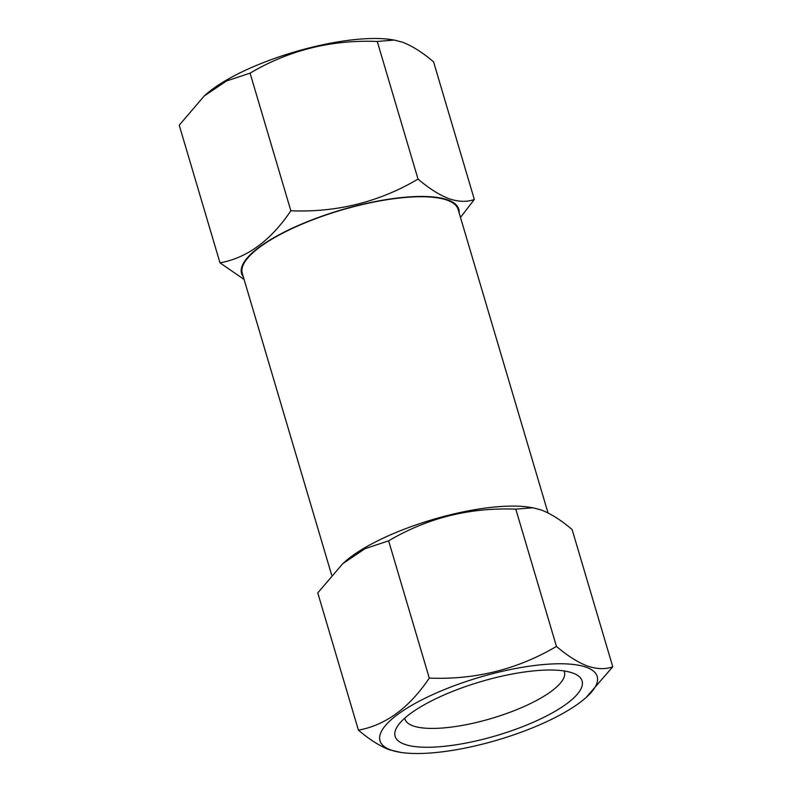<?xml version="1.0" encoding="UTF-8"?>
<svg xmlns="http://www.w3.org/2000/svg" width="792" height="792" viewBox="0 0 792 792"><rect width="100%" height="100%" fill="white"/><g stroke="black" fill="none" stroke-linecap="round" stroke-linejoin="round"><path stroke-width="1.19" d="M404.445 744.232A97.495 28.086 -16.5 0 1 397.059 726.947A97.495 28.086 -16.5 0 1 477.507 682.654A97.495 28.086 -16.5 0 1 572.774 673.052A97.495 28.086 -16.5 0 1 575.358 674.131A97.495 28.086 -16.5 0 1 527.224 724.828A97.495 28.086 -16.5 0 1 404.445 744.232M564.102 670.953A83.15 23.958 -16.5 0 1 564.439 671.863A83.15 23.958 -16.5 0 1 506.157 713.671A83.15 23.958 -16.5 0 1 412.929 725.838A83.15 23.958 -16.5 0 1 404.979 719.096A83.15 23.958 -16.5 0 1 404.771 718.156M586.387 667.29A113.266 32.63 -16.5 0 1 586.129 697.485A113.266 32.63 -16.5 0 1 400.742 752.4A113.266 32.63 -16.5 0 1 390.832 749.994A113.266 32.63 -16.5 0 1 440.451 691.208A113.266 32.63 -16.5 0 1 586.387 667.29M400.742 752.4L389.367 749.757C379.764 746.064 369.448 739.54 358.43 730.155L317.77 592.901L342.748 563.696L364.954 548.707L388.625 540.837C427.462 517.899 469.854 507.335 515.8 509.157L532.798 507.761L541.164 509.939C550.915 513.711 561.221 520.245 572.111 529.541L612.77 666.795L586.129 697.485M358.43 730.155C385.645 725.205 409.266 707.85 429.284 678.101C475.23 679.922 517.621 669.359 556.449 646.411C567.478 655.786 577.784 662.32 587.397 666.013C596.98 669.23 605.434 669.487 612.77 666.795M548.014 512.929L458.093 209.355A112.543 32.422 163.5 0 0 447.341 200.237A112.543 32.422 163.5 0 0 321.146 216.691A112.543 32.422 163.5 0 0 242.273 273.29L331.64 574.972M474.339 199.475L433.57 61.845C422.69 52.549 412.375 46.015 402.633 42.243L394.258 40.065L377.259 41.461C331.313 39.64 288.922 50.203 250.084 73.141L226.413 81.012L204.207 96L179.23 125.205L219.998 262.845C247.223 257.885 270.834 240.53 290.852 210.781C336.798 212.602 379.19 202.039 418.027 179.091C429.046 188.476 439.362 195 448.975 198.693C458.548 201.91 467.003 202.178 474.339 199.475L460.479 217.404M243.312 276.804A113.266 32.63 -16.5 0 1 315.107 218.681A113.266 32.63 -16.5 0 1 447.955 199.97A113.266 32.63 -16.5 0 1 459.132 212.87M204.207 95.99L205.87 94.515A113.266 32.63 -16.5 0 1 391.258 39.6L394.258 40.065M244.094 279.447L219.998 262.845M418.027 179.091L377.259 41.461M290.852 210.781L250.084 73.141M342.748 563.696L344.916 561.756A112.543 32.422 -16.5 0 1 529.125 507.197L532.798 507.761M556.449 646.411L515.8 509.157M429.284 678.101L388.625 540.837"/></g></svg>
